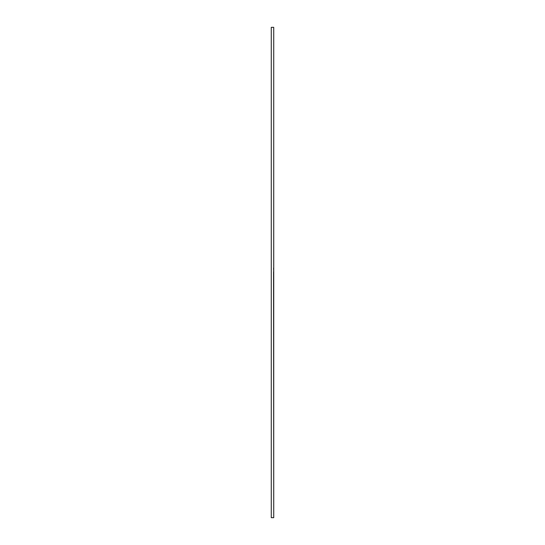 <?xml version="1.0" encoding="UTF-8"?>
<svg xmlns="http://www.w3.org/2000/svg" width="545" height="545" viewBox="0 0 545 545"><rect width="100%" height="100%" fill="white"/><g stroke="black" fill="none" stroke-linecap="round" stroke-linejoin="round"><path stroke-width="0.41" stroke-dasharray="2.73 2.04" d="M271.274 27.332L273.726 27.332L271.274 27.332M273.726 517.668L271.274 517.668L273.726 517.668M273.665 271.574L273.563 271.206L273.726 271.574M273.706 270.92L273.563 270.558L273.706 270.92M273.672 270.204L273.549 269.836L273.726 270.204M271.356 517.75L273.644 517.75L271.356 517.75M271.356 27.25L273.644 27.25L271.356 27.25M273.536 266.668L273.726 267.064M273.726 266.566L273.556 266.948L273.563 266.512M273.685 265.429L273.563 265.776L273.672 265.429"/><path stroke-width="0.82" d="M273.563 271.744L273.726 517.668L271.274 517.668L273.726 517.668L271.274 517.668L273.726 517.668L273.726 27.332L271.274 27.332L273.726 27.332L271.274 27.332L271.274 517.668L271.274 27.332L273.726 27.332L273.706 266.001M273.563 267.97L273.706 271.914M273.726 266.049L273.706 268.147"/></g></svg>
